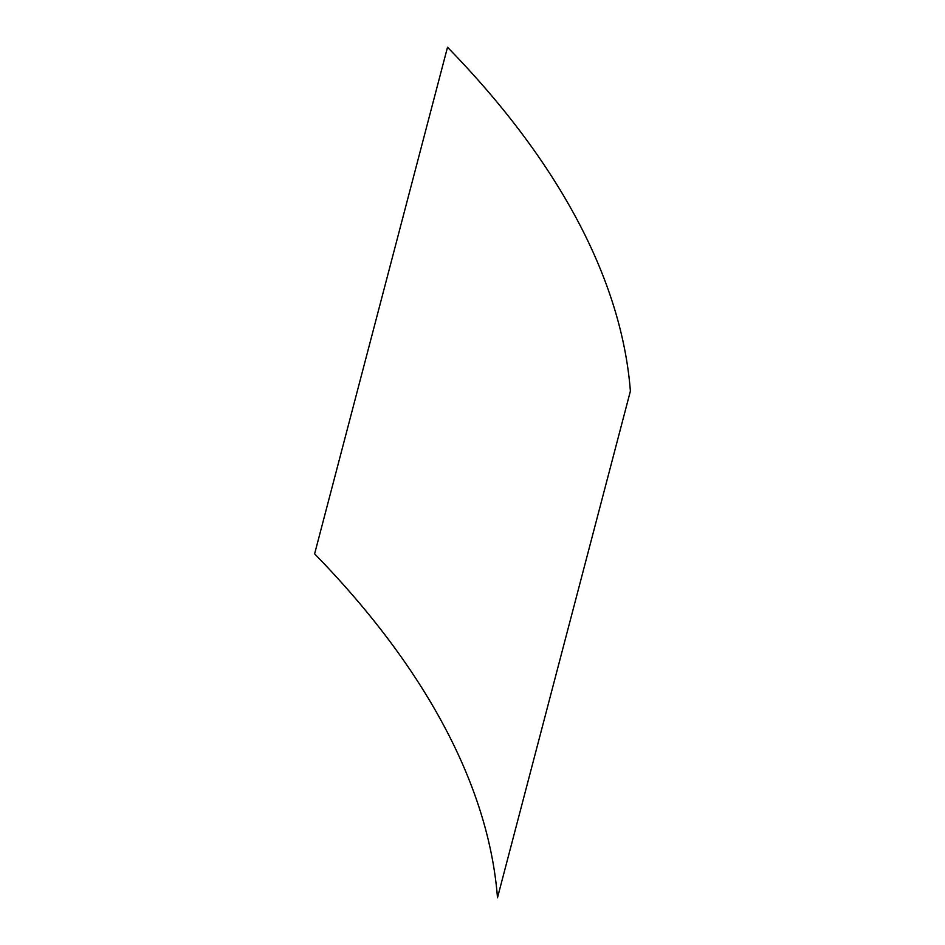 <?xml version="1.0" encoding="UTF-8"?>
<svg xmlns="http://www.w3.org/2000/svg" width="945" height="945" viewBox="0 0 945 945"><rect width="100%" height="100%" fill="white"/><g stroke="black" fill="none" stroke-linecap="round" stroke-linejoin="round"><path stroke-width="0.71" stroke-dasharray="4.72 3.54" d=""/><path stroke-width="1.42" d="M447.517 47.25A1211.974 609.655 -165.3 0 1 630.386 391.147L497.483 897.75A1211.974 609.655 -165.3 0 0 314.614 553.853L447.517 47.25"/></g></svg>
